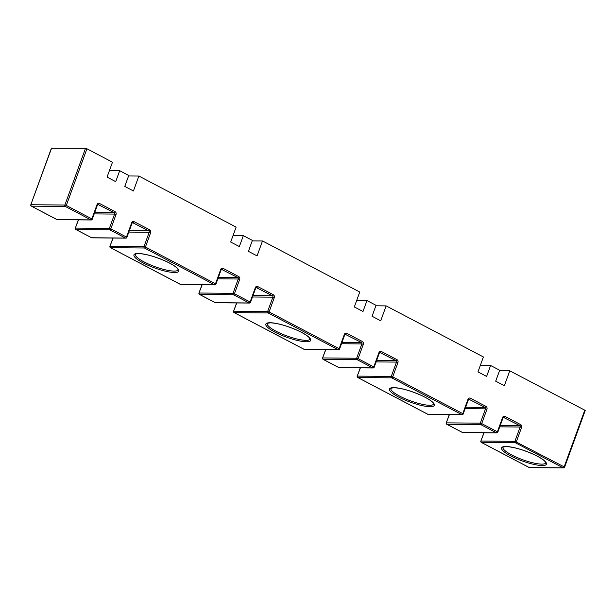 <?xml version="1.0" encoding="UTF-8"?>
<svg xmlns="http://www.w3.org/2000/svg" width="616" height="616" viewBox="0 0 616 616"><rect width="100%" height="100%" fill="white"/><g stroke="black" fill="none" stroke-linecap="round" stroke-linejoin="round"><path stroke-width="0.92" d="M51.544 148.279L85.501 148.341L86.933 148.779L112.482 162.201L107.053 177.115L115.708 181.658L119.689 170.717L128.759 175.483L124.779 186.417L133.433 190.968L138.862 176.045L236.12 227.119L230.692 242.034L239.347 246.577L243.328 235.643L252.398 240.402L248.417 251.343L257.072 255.886L262.501 240.964L359.759 292.038L354.331 306.953L362.986 311.496L366.967 300.562L376.037 305.32L372.056 316.262L380.711 320.805L386.14 305.89L483.398 356.957L477.97 371.872L486.625 376.422L490.606 365.481L499.676 370.239L495.695 381.181L504.35 385.724L509.778 370.809L584.784 410.194L585.2 410.556L564.572 467.244L564.156 466.874L584.784 410.194M109.417 170.632L119.689 170.717M128.582 175.96L138.862 176.045M233.056 235.551L243.328 235.643M252.221 240.879L262.501 240.964M356.695 300.469L366.967 300.562M375.86 305.798L386.14 305.89M480.334 365.388L490.606 365.481M499.499 370.716L509.778 370.809M135.335 254.215A22.777 4.982 -160 0 0 149.249 264.387A22.777 4.982 -160 0 0 174.043 271.094A22.777 4.982 -160 0 0 178.139 269.8L177.639 268.769C176.03 266.759 172.28 264.349 166.382 261.523C155.409 256.641 146.146 253.985 138.592 253.569C132.594 254.339 136.459 254.208 135.335 254.215M174.505 272.526A23.862 5.221 20 0 1 143.066 262.886A23.862 5.221 20 0 1 138.238 253.484A23.862 5.221 20 0 1 169.677 263.117A23.862 5.221 20 0 1 174.505 272.526M267.213 323.469A22.777 4.982 -160 0 0 281.127 333.633A22.777 4.982 -160 0 0 305.929 340.348A22.777 4.982 -160 0 0 310.017 339.046L309.525 338.015C307.915 336.013 304.158 333.595 298.267 330.769C287.287 325.887 278.024 323.238 270.47 322.822C264.48 323.585 268.337 323.462 267.213 323.469M306.391 341.772A23.862 5.221 20 0 1 274.944 332.132A23.862 5.221 20 0 1 270.124 322.73A23.862 5.221 20 0 1 301.563 332.37A23.862 5.221 20 0 1 306.391 341.772M390.852 388.388A22.777 4.982 -160 0 0 404.766 398.552A22.777 4.982 -160 0 0 429.568 405.266A22.777 4.982 -160 0 0 433.656 403.965L433.163 402.933C431.554 400.931 427.797 398.513 421.906 395.688C410.926 390.806 401.663 388.157 394.117 387.741C388.119 388.511 391.976 388.38 390.852 388.388M430.03 406.691A23.862 5.221 20 0 1 398.591 397.05A23.862 5.221 20 0 1 393.763 387.649A23.862 5.221 20 0 1 425.202 397.289A23.862 5.221 20 0 1 430.03 406.691M502.956 447.247A22.777 4.982 -160 0 0 516.87 457.411A22.777 4.982 -160 0 0 541.664 464.125A22.777 4.982 -160 0 0 545.761 462.824L545.26 461.792C543.651 459.79 539.901 457.372 534.003 454.554C523.03 449.665 513.767 447.016 506.213 446.6C500.215 447.37 504.08 447.239 502.956 447.247M542.126 465.55A23.862 5.221 20 0 1 510.687 455.917A23.862 5.221 20 0 1 505.859 446.508A23.862 5.221 20 0 1 537.306 456.148A23.862 5.221 20 0 1 542.126 465.55M481.188 442.18A1.086 0.554 -62.3 0 0 481.365 442.434A1.086 0.554 -62.3 0 0 481.504 442.465L529.313 467.567L563.186 467.867L515.376 442.765L481.504 442.465A1.086 0.901 -89.5 0 1 481.042 441.041L514.914 441.333L520.127 427.019L499.753 426.834M484.045 432.786L480.85 441.102A1.086 1.086 0 0 0 481.365 442.434L529.167 467.536A1.086 0.554 -62.3 0 0 529.313 467.567A1.086 0.901 -89.5 0 0 529.668 467.66L563.54 467.952A1.086 0.901 -89.5 0 1 563.186 467.867A1.086 0.554 -62.3 0 0 564.156 466.874L514.914 441.333A1.086 0.901 -89.5 0 0 515.376 442.765A1.086 0.554 -62.3 0 0 516.347 441.772L521.56 427.45A2.171 1.802 90.5 0 0 520.635 424.601A1.086 0.554 117.7 0 1 519.665 425.587L503.387 417.363M500.269 425.417L519.665 425.587A1.086 0.901 90.5 0 1 520.127 427.019L521.56 427.45M449.426 414.607L446.23 422.923A1.086 1.086 0 0 0 446.746 424.255A1.086 0.554 117.7 0 0 446.885 424.285L462.547 432.509L496.419 432.809L480.757 424.586L446.885 424.285A1.086 0.901 -89.5 0 1 446.423 422.861L480.295 423.161L485.508 408.839L465.134 408.662M465.65 407.238L485.046 407.407L468.768 399.183M360.406 367.868L357.211 376.184A1.086 1.086 0 0 0 357.727 377.508A1.086 0.554 117.7 0 0 357.865 377.546L427.928 414.329L461.8 414.63L391.738 377.847L357.865 377.546A1.086 0.901 -89.5 0 1 357.403 376.114L391.275 376.415L396.488 362.093L376.106 361.915M376.63 360.499L396.026 360.668L379.749 352.437M325.787 349.688L322.591 358.004A1.086 1.086 0 0 0 323.107 359.336A1.086 0.554 117.7 0 0 323.246 359.367L338.908 367.59L372.78 367.891L357.118 359.667L323.246 359.367A1.086 0.901 -89.5 0 1 322.784 357.942L356.656 358.235L361.869 343.921L341.495 343.736M342.011 342.319L361.407 342.488L345.129 334.265M236.767 302.949L233.572 311.257A1.086 1.086 0 0 0 234.088 312.589A1.086 0.554 117.7 0 0 234.226 312.628L304.289 349.411L338.161 349.711L268.099 312.92L234.226 312.628A1.086 0.901 -89.5 0 1 233.764 311.195L267.637 311.496L272.85 297.174L252.468 296.997M252.984 295.58L272.387 295.749L256.11 287.518M202.148 284.769L198.953 293.085A1.086 1.086 0 0 0 199.469 294.417A1.086 0.554 117.7 0 0 199.607 294.448L215.269 302.672L249.141 302.972L233.479 294.748L199.607 294.448A1.086 0.901 -89.5 0 1 199.145 293.024L233.017 293.316L238.23 279.002L217.848 278.817M218.364 277.4L237.768 277.57L221.49 269.346M113.128 238.03L109.933 246.338A1.086 1.086 0 0 0 110.441 247.67A1.086 0.554 117.7 0 0 110.587 247.709L180.65 284.492L214.522 284.792L144.46 248.002L110.587 247.709A1.086 0.901 -89.5 0 1 110.125 246.277L143.998 246.577L149.211 232.255L128.829 232.078M129.345 230.661L148.749 230.831L132.471 222.599M78.509 219.85L75.314 228.166A1.086 1.086 0 0 0 75.822 229.491A1.086 0.554 117.7 0 0 75.968 229.529L91.63 237.753L125.502 238.053L109.841 229.83L75.968 229.529A1.086 0.901 -89.5 0 1 75.506 228.097L109.379 228.397L114.591 214.075L94.209 213.898M94.725 212.481L114.129 212.651L97.852 204.42M51.629 148.048L30.8 204.789A1.086 1.086 0 0 0 31.316 206.121A1.086 0.554 117.7 0 0 31.455 206.16L57.011 219.573L90.883 219.874L65.334 206.452L31.455 206.16A1.086 0.901 -89.5 0 1 30.992 204.728L64.873 205.028L85.501 148.341M86.933 148.779L66.297 205.467L91.853 218.88L97.066 204.566L97.474 204.928L98.113 204.335A1.086 0.901 90.5 0 1 98.468 204.427A1.086 0.554 117.7 0 0 99.438 203.442A2.171 1.802 90.5 0 0 97.066 204.566M99.438 203.442L115.1 211.665A1.086 0.554 117.7 0 1 114.129 212.651A1.086 0.901 90.5 0 1 114.591 214.075L116.024 214.514A2.171 1.802 90.5 0 0 115.1 211.665M116.024 214.514L110.811 228.836L126.472 237.06L131.685 222.738L132.094 223.108L132.733 222.515A1.086 0.901 90.5 0 1 133.087 222.607A1.086 0.554 117.7 0 0 134.057 221.614A2.171 1.802 90.5 0 0 131.685 222.738M134.057 221.614L149.719 229.837A1.086 0.554 117.7 0 1 148.749 230.831A1.086 0.901 90.5 0 1 149.211 232.255L150.643 232.694A2.171 1.802 90.5 0 0 149.719 229.837M150.643 232.694L145.43 247.016L215.492 283.799L220.705 269.485L221.113 269.846L221.752 269.261A1.086 0.901 90.5 0 1 222.106 269.346A1.086 0.554 117.7 0 0 223.077 268.36A2.171 1.802 90.5 0 0 220.705 269.485M223.077 268.36L238.739 276.584A1.086 0.554 117.7 0 1 237.768 277.57A1.086 0.901 90.5 0 1 238.23 279.002L239.662 279.433A2.171 1.802 90.5 0 0 238.739 276.584M239.662 279.433L234.45 293.755L250.111 301.979L255.324 287.657L255.732 288.026L256.371 287.433A1.086 0.901 90.5 0 1 256.726 287.526A1.086 0.554 117.7 0 0 257.696 286.54A2.171 1.802 90.5 0 0 255.324 287.657M257.696 286.54L273.358 294.756A1.086 0.554 117.7 0 1 272.387 295.749A1.086 0.901 90.5 0 1 272.85 297.174L274.282 297.613A2.171 1.802 90.5 0 0 273.358 294.756M274.282 297.613L269.069 311.935L339.131 348.725L344.344 334.403L344.76 334.765L345.399 334.18A1.086 0.901 90.5 0 1 345.745 334.265A1.086 0.554 117.7 0 0 346.716 333.279A2.171 1.802 90.5 0 0 344.344 334.403M346.716 333.279L362.377 341.503A1.086 0.554 117.7 0 1 361.407 342.488A1.086 0.901 90.5 0 1 361.869 343.921L363.301 344.359A2.171 1.802 90.5 0 0 362.377 341.503M363.301 344.359L358.089 358.674L373.75 366.897L378.963 352.583L379.379 352.945L380.018 352.352A1.086 0.901 90.5 0 1 380.365 352.444A1.086 0.554 117.7 0 0 381.335 351.459A2.171 1.802 90.5 0 0 378.963 352.583M381.335 351.459L396.997 359.682A1.086 0.554 117.7 0 1 396.026 360.668A1.086 0.901 90.5 0 1 396.488 362.093L397.921 362.531A2.171 1.802 90.5 0 0 396.997 359.682M397.921 362.531L392.708 376.853L462.77 413.644L467.983 399.322L468.399 399.684L469.038 399.099A1.086 0.901 90.5 0 1 469.384 399.191A1.086 0.554 117.7 0 0 470.355 398.198A2.171 1.802 90.5 0 0 467.983 399.322M470.355 398.198L486.016 406.421A1.086 0.554 117.7 0 1 485.046 407.407A1.086 0.901 90.5 0 1 485.508 408.839L486.94 409.278A2.171 1.802 90.5 0 0 486.016 406.421M486.94 409.278L481.727 423.6L497.389 431.816L502.602 417.502L503.018 417.864L503.657 417.278A1.086 0.901 90.5 0 1 504.003 417.363A1.086 0.554 117.7 0 0 504.974 416.377A2.171 1.802 90.5 0 0 502.602 417.502M504.974 416.377L520.635 424.601M66.297 205.467L64.873 205.028A1.086 0.901 -89.5 0 0 65.334 206.452A1.086 0.554 117.7 0 0 66.297 205.467M92.261 219.25L91.853 218.88A1.086 0.554 117.7 0 1 90.883 219.874A1.086 0.901 -89.5 0 0 91.237 219.966A1.086 1.086 0 0 0 92.261 219.25L97.474 204.928M56.757 219.442A1.086 0.554 117.7 0 0 56.864 219.542A1.086 1.086 0 0 0 57.365 219.666A1.086 0.901 -89.5 0 1 57.011 219.573A1.086 0.554 117.7 0 1 56.864 219.542L31.316 206.121A1.086 0.554 117.7 0 1 31.139 205.875M92.069 219.311A1.086 0.901 -89.5 0 1 91.237 219.966L57.365 219.666M110.811 228.836L109.379 228.397A1.086 0.901 -89.5 0 0 109.841 229.83A1.086 0.554 117.7 0 0 110.811 228.836M126.881 237.43L126.472 237.06A1.086 0.554 117.7 0 1 125.502 238.053A1.086 0.901 -89.5 0 0 125.856 238.138A1.086 1.086 0 0 0 126.881 237.43L132.094 223.108M91.376 237.622A1.086 0.554 117.7 0 0 91.484 237.714A1.086 1.086 0 0 0 91.984 237.838A1.086 0.901 -89.5 0 1 91.63 237.753A1.086 0.554 117.7 0 1 91.484 237.714L75.822 229.491A1.086 0.554 117.7 0 1 75.653 229.244M126.688 237.491A1.086 0.901 -89.5 0 1 125.856 238.138L91.984 237.838M145.43 247.016L143.998 246.577A1.086 0.901 -89.5 0 0 144.46 248.002A1.086 0.554 117.7 0 0 145.43 247.016M215.908 284.168L215.492 283.799A1.086 0.554 117.7 0 1 214.522 284.792A1.086 0.901 -89.5 0 0 214.876 284.885A1.086 1.086 0 0 0 215.908 284.168L221.113 269.846M180.396 284.361A1.086 0.554 117.7 0 0 180.503 284.461A1.086 1.086 0 0 0 181.004 284.584A1.086 0.901 -89.5 0 1 180.65 284.492A1.086 0.554 117.7 0 1 180.503 284.461L110.441 247.67A1.086 0.554 117.7 0 1 110.272 247.424M215.708 284.23A1.086 0.901 -89.5 0 1 214.876 284.885L181.004 284.584M234.45 293.755L233.017 293.316A1.086 0.901 -89.5 0 0 233.479 294.748A1.086 0.554 117.7 0 0 234.45 293.755M250.527 302.348L250.111 301.979A1.086 0.554 117.7 0 1 249.141 302.972A1.086 0.901 -89.5 0 0 249.495 303.057A1.086 1.086 0 0 0 250.527 302.348L255.732 288.026M215.015 302.541A1.086 0.554 117.7 0 0 215.123 302.633A1.086 1.086 0 0 0 215.623 302.764A1.086 0.901 -89.5 0 1 215.269 302.672A1.086 0.554 117.7 0 1 215.123 302.633L199.469 294.417A1.086 0.554 117.7 0 1 199.291 294.163M250.327 302.41A1.086 0.901 -89.5 0 1 249.495 303.057L215.623 302.764M269.069 311.935L267.637 311.496A1.086 0.901 -89.5 0 0 268.099 312.92A1.086 0.554 117.7 0 0 269.069 311.935M339.547 349.087L339.131 348.725A1.086 0.554 117.7 0 1 338.161 349.711A1.086 0.901 -89.5 0 0 338.515 349.803A1.086 1.086 0 0 0 339.547 349.087L344.76 334.765M304.035 349.28A1.086 0.554 117.7 0 0 304.15 349.38A1.086 1.086 0 0 0 304.643 349.503A1.086 0.901 -89.5 0 1 304.289 349.411A1.086 0.554 117.7 0 1 304.15 349.38L234.088 312.589A1.086 0.554 117.7 0 1 233.911 312.343M339.347 349.149A1.086 0.901 -89.5 0 1 338.515 349.803L304.643 349.503M358.089 358.674L356.656 358.235A1.086 0.901 -89.5 0 0 357.118 359.667A1.086 0.554 117.7 0 0 358.089 358.674M374.166 367.267L373.75 366.897A1.086 0.554 117.7 0 1 372.78 367.891A1.086 0.901 -89.5 0 0 373.134 367.983A1.086 1.086 0 0 0 374.166 367.267L379.379 352.945M338.654 367.459A1.086 0.554 117.7 0 0 338.769 367.56A1.086 1.086 0 0 0 339.262 367.683A1.086 0.901 -89.5 0 1 338.908 367.59A1.086 0.554 117.7 0 1 338.769 367.56L323.107 359.336A1.086 0.554 117.7 0 1 322.93 359.09M373.966 367.329A1.086 0.901 -89.5 0 1 373.134 367.983L339.262 367.683M392.708 376.853L391.275 376.415A1.086 0.901 -89.5 0 0 391.738 377.847A1.086 0.554 117.7 0 0 392.708 376.853M463.186 414.006L462.77 413.644A1.086 0.554 117.7 0 1 461.8 414.63A1.086 0.901 -89.5 0 0 462.154 414.722A1.086 1.086 0 0 0 463.186 414.006L468.399 399.684M427.673 414.198A1.086 0.554 117.7 0 0 427.789 414.298A1.086 1.086 0 0 0 428.282 414.422A1.086 0.901 -89.5 0 1 427.928 414.329A1.086 0.554 117.7 0 1 427.789 414.298L357.727 377.508A1.086 0.554 117.7 0 1 357.55 377.262M462.986 414.067A1.086 0.901 -89.5 0 1 462.154 414.722L428.282 414.422M481.727 423.6L480.295 423.161A1.086 0.901 -89.5 0 0 480.757 424.586A1.086 0.554 117.7 0 0 481.727 423.6M497.805 432.186L497.389 431.816A1.086 0.554 117.7 0 1 496.419 432.809A1.086 0.901 -89.5 0 0 496.773 432.902A1.086 1.086 0 0 0 497.805 432.186L503.018 417.864M462.293 432.378A1.086 0.554 117.7 0 0 462.408 432.478A1.086 1.086 0 0 0 462.901 432.601A1.086 0.901 -89.5 0 1 462.547 432.509A1.086 0.554 117.7 0 1 462.408 432.478L446.746 424.255A1.086 0.554 117.7 0 1 446.569 424.008M497.605 432.247A1.086 0.901 -89.5 0 1 496.773 432.902L462.901 432.601M564.372 467.305L564.572 467.244A1.086 1.086 0 0 1 563.54 467.952A1.086 0.901 -89.5 0 0 564.372 467.305M529.059 467.436A1.086 0.554 -62.3 0 0 529.167 467.536A1.086 1.086 0 0 0 529.668 467.66M30.8 204.789L51.428 148.109M75.314 228.166L78.34 219.85M109.933 246.338L112.959 238.022M198.953 293.085L201.979 284.769M233.572 311.257L236.598 302.949M322.591 358.004L325.618 349.688M357.211 376.184L360.237 367.868M446.23 422.923L449.257 414.607M480.85 441.102L483.876 432.786"/></g></svg>
